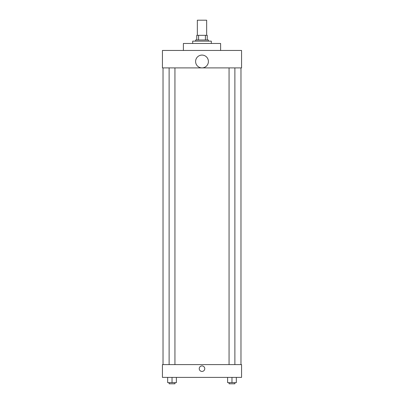 <?xml version="1.0" encoding="UTF-8"?>
<svg xmlns="http://www.w3.org/2000/svg" width="404" height="404" viewBox="0 0 404 404"><rect width="100%" height="100%" fill="white"/><g stroke="black" fill="none" stroke-linecap="round" stroke-linejoin="round"><path stroke-width="0.61" d="M206.656 35.325L206.656 20.2L197.344 20.2L197.344 35.325M198.586 39.981L198.586 35.325L196.763 35.325L196.763 39.981L196.763 35.325M198.586 35.325L207.237 35.325L207.237 39.981M205.414 39.981L205.414 35.325M195.602 41.142L195.602 39.981L208.398 39.981L208.398 41.142M211.307 43.47L211.307 41.142L192.693 41.142L192.693 43.47M220.614 50.45L220.614 43.47L183.386 43.47L183.386 50.45M162.438 50.45L241.562 50.45L241.562 67.902L162.438 67.902L162.438 50.45M195.602 61.489A6.398 6.398 0 0 0 205.202 67.029A6.398 6.398 0 0 0 205.202 55.944A6.398 6.398 0 0 0 195.602 61.489M163.024 364.6L163.024 67.902M229.063 67.902L229.063 364.6M169.119 364.6L169.119 67.902M162.438 364.6L241.562 364.6L241.562 377.402L162.438 377.402L162.438 364.6M202 371.438A2.762 2.762 0 0 1 199.606 367.292A2.762 2.762 0 0 1 204.394 367.292A2.762 2.762 0 0 1 202 371.438M227.609 377.402L227.609 382.639L236.335 382.639L236.335 377.402L236.335 382.639M231.972 382.639L231.972 377.402M234.881 382.639L234.881 383.8L229.063 383.8L229.063 382.639M167.665 377.402L167.665 382.639L176.391 382.639L176.391 377.402L176.391 382.639M172.028 382.639L172.028 377.402M174.937 382.639L174.937 383.8L169.119 383.8L169.119 382.639M240.976 364.6L240.976 67.902M234.881 67.902L234.881 364.6M174.937 364.6L174.937 67.902"/></g></svg>
